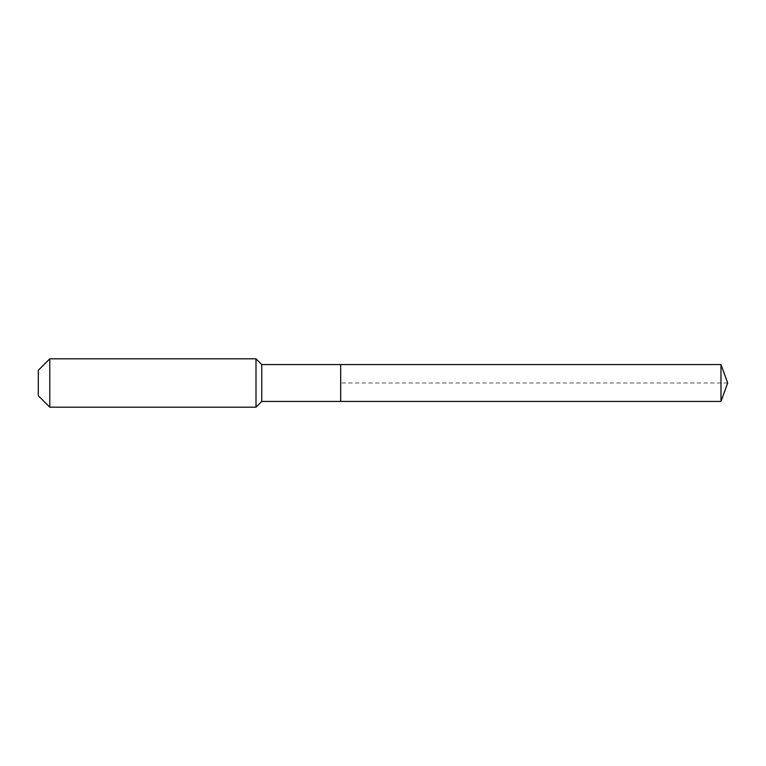 <?xml version="1.0" encoding="UTF-8"?>
<svg xmlns="http://www.w3.org/2000/svg" width="766" height="766" viewBox="0 0 766 766"><rect width="100%" height="100%" fill="white"/><g stroke="black" fill="none" stroke-linecap="round" stroke-linejoin="round"><path stroke-width="0.57" stroke-dasharray="3.83 2.87" d="M340.669 401.441L340.669 364.559M261.752 401.441L261.752 364.559M256.007 407.186L256.007 358.814M49.79 407.186L49.79 358.814M38.3 395.696L38.3 370.304M720.988 401.441L720.988 364.559M727.7 383L340.669 383"/><path stroke-width="1.15" d="M720.988 401.441L720.988 364.559L727.7 383L720.988 401.441L340.669 401.441L720.988 401.441L727.7 383L720.988 401.441L340.669 401.441L340.669 364.559L261.752 364.559L256.007 358.814L49.79 358.814L38.3 370.304L38.3 395.696L49.79 407.186L49.79 358.814M727.7 383L720.988 364.559L340.669 364.559L340.669 401.441L261.752 401.441L261.752 364.559M261.752 401.441L256.007 407.186L256.007 358.814M256.007 407.186L49.79 407.186M720.988 364.559L340.669 364.559"/></g></svg>
